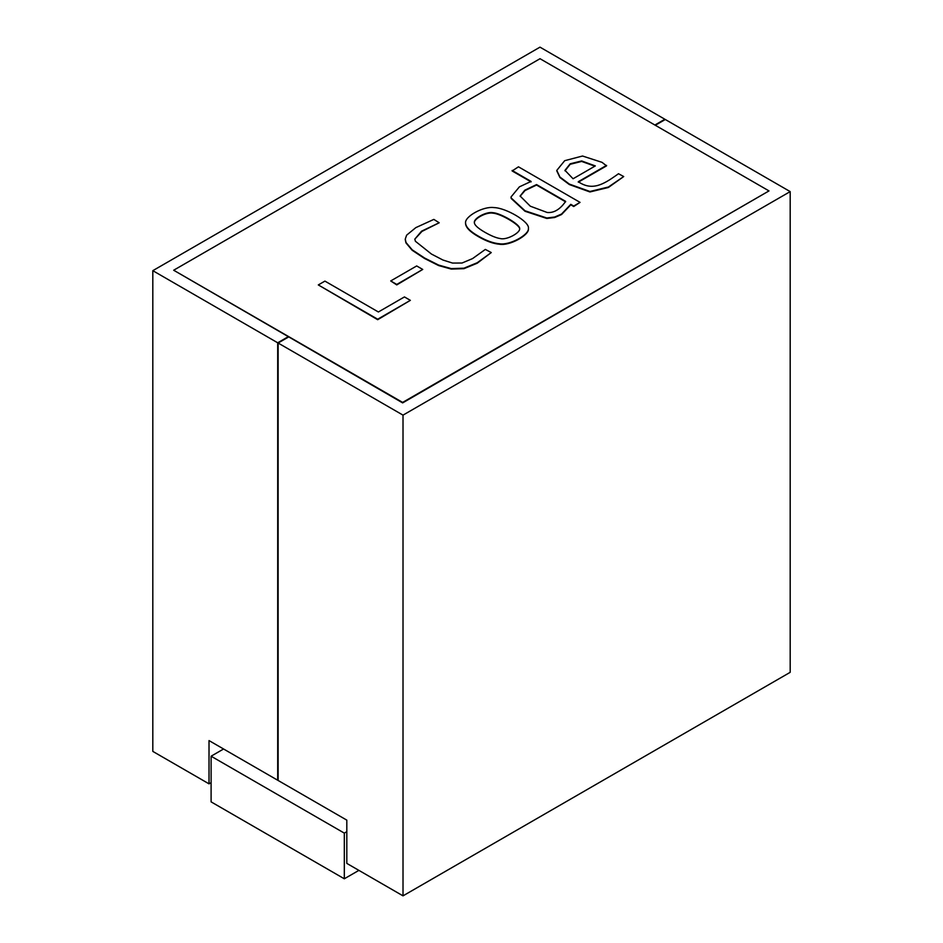 <?xml version="1.0" encoding="UTF-8"?>
<svg xmlns="http://www.w3.org/2000/svg" width="943" height="943" viewBox="0 0 943 943"><rect width="100%" height="100%" fill="white"/><g stroke="black" fill="none" stroke-linecap="round" stroke-linejoin="round"><path stroke-width="1.41" d="M403.015 895.85L346.812 863.399L346.812 820.139L278.126 780.474L278.126 343.028L403.015 415.132L403.015 895.85L790.187 672.324L790.187 191.606L403.015 415.132M655.302 125.266L665.298 119.502L790.187 191.606M288.534 337.016L278.126 343.028M358.894 870.377L344.313 878.782L344.313 833.117L346.812 831.679M344.313 833.117L211.102 756.203L211.102 801.868L344.313 878.782M211.102 756.203L223.585 748.99M654.89 125.03L664.874 119.254L539.985 47.15L152.813 270.676L277.702 342.792L288.11 336.781M211.102 782.643L209.016 783.845L152.813 751.394L152.813 270.676M209.016 783.845L209.016 740.585L277.702 780.238L277.702 342.792M606.561 165.379L578.295 181.704C592.063 191.229 603.437 184.345 616.274 175.327L618.49 173.724L623.712 176.553L608.4 187.009L589.941 191.488L569.348 184.085L559.93 177.036L556.783 170.4L564.692 160.687L582.503 156.019L602.023 162.337L606.561 165.862L578.295 182.176M623.712 176.553L608.4 187.48L589.941 191.959L569.348 184.557L559.93 177.508L556.783 170.872M540.021 58.714L768.993 190.91L402.637 402.413L173.677 270.228L540.021 58.714M410.358 300.346L377.683 319.701L318.298 284.927L324.922 281.108L378.379 311.98L404.441 296.927L410.358 300.346L377.683 319.217L318.298 284.927M422.735 269.439L396.755 284.916L390.708 280.943L416.688 265.95L422.735 269.439L396.755 284.432L390.708 280.943M439.19 222.772L421.981 231.4L414.826 239.133L415.38 241.243L431.47 254.068L442.951 260.032L452.546 263.073L462.023 263.026L472.596 258.571L485.339 249.423L491.268 252.559L477.217 262.743L463.944 268.189L451.237 268.59L438.625 265.077L424.527 257.981L412.197 249.824L405.985 242.469L405.254 239.109L406.645 235.149L415.828 227.628L433.839 219.401L439.19 222.772L421.556 231.176L414.814 239.133M491.268 252.559L477.217 263.227L463.944 268.672L451.237 269.073L438.625 265.561L424.527 258.465L412.197 250.296L405.985 242.94L405.254 239.581M528.422 228.807C529.4 235.125 509.644 246.076 499.472 244.237C493.295 243.707 486.293 241.184 478.443 236.669C469.968 231.837 465.677 227.416 465.559 223.42L465.559 223.161M531.086 181.893L512.132 170.954L518.461 166.817L580.051 202.38L573.721 206.034L570.786 204.336L561.556 214.049L554.696 217.02L546.81 217.986L525.039 210.796L511.2 197.995L511.035 196.957L519.404 186.844L531.086 181.421L512.132 170.471M580.051 202.38L573.721 206.517L570.786 204.82L561.556 214.532L554.696 217.503L546.81 218.47L525.039 211.279L511.2 198.478L511.035 197.441M768.993 190.91L402.637 402.897L173.677 270.228M484.891 232.273C491.173 235.891 496.336 237.99 500.368 238.567C506.686 240.312 520.536 232.685 519.64 228.619C520.489 224.634 500.485 213.071 492.941 212.682C486.47 211.373 473.999 218.163 474.341 222.289C474.199 224.823 477.724 228.147 484.891 232.273M478.443 236.186C469.968 231.353 465.677 226.933 465.559 222.937C464.687 216.477 483.323 206.057 494.002 207.59C505.955 207.825 529.766 221.77 528.422 228.324C529.4 234.654 509.644 245.593 499.472 243.766C493.295 243.235 486.293 240.713 478.443 236.186M519.652 228.607L519.652 229.09C520.406 225.094 500.462 213.542 492.941 213.165C486.553 211.869 474.27 218.505 474.353 222.619M565.635 201.366L536.555 184.58L524.815 190.18L520.112 196.026L530.296 206.187L547.14 212.47C556.217 213.46 562.653 205.81 565.635 201.366M565.635 201.849L536.555 185.052L525.039 190.533L520.123 196.238M595.328 165.921L581.642 160.947L570.173 163.799L564.987 170.341L573.073 178.769L595.328 165.921M594.915 166.168L581.642 161.43L570.173 164.282L564.987 170.813"/></g></svg>
